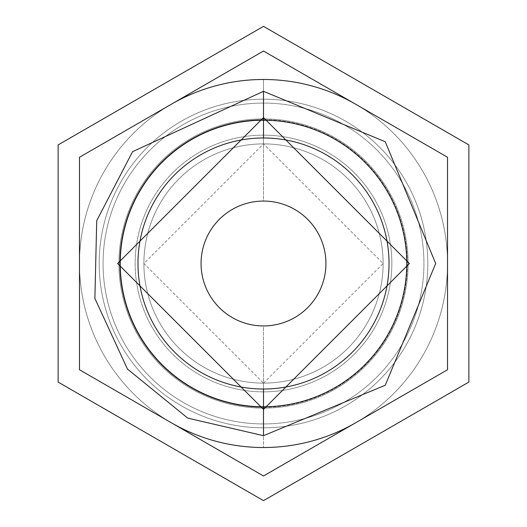 <?xml version="1.0" encoding="UTF-8"?>
<svg xmlns="http://www.w3.org/2000/svg" width="527" height="527" viewBox="0 0 527 527"><rect width="100%" height="100%" fill="white"/><g stroke="black" fill="none" stroke-linecap="round" stroke-linejoin="round"><path stroke-width="0.4" stroke-dasharray="2.63 1.98" d="M263.5 447.522A184.022 184.022 0 0 0 447.522 263.5A184.022 184.022 0 0 0 263.5 79.478A184.022 184.022 0 0 0 79.478 263.5A184.022 184.022 0 0 0 263.5 447.522A184.022 184.022 0 0 0 447.522 263.5A184.022 184.022 0 0 0 263.5 79.478A184.022 184.022 0 0 1 447.522 263.5A184.022 184.022 0 0 1 263.5 447.522A184.022 184.022 0 0 0 447.522 263.5A184.022 184.022 0 0 0 263.5 79.478L263.5 99.195A164.305 164.305 0 0 1 427.805 263.5A164.305 164.305 0 0 1 263.5 427.805L263.5 447.522A184.022 184.022 0 0 0 447.522 263.5A184.022 184.022 0 0 0 263.5 79.478A184.022 184.022 0 0 0 79.478 263.5A184.022 184.022 0 0 0 263.5 447.522A184.022 184.022 0 0 0 447.522 263.5A184.022 184.022 0 0 0 263.5 79.478A184.022 184.022 0 0 1 447.522 263.5A184.022 184.022 0 0 1 263.5 447.522A184.022 184.022 0 0 1 79.478 263.5A184.022 184.022 0 0 1 263.5 79.478A184.022 184.022 0 0 1 447.522 263.5A184.022 184.022 0 0 1 263.5 447.522A184.022 184.022 0 0 1 79.478 263.5A184.022 184.022 0 0 1 263.5 79.478A184.022 184.022 0 0 0 79.478 263.5A184.022 184.022 0 0 0 263.5 447.522L263.5 427.805A164.305 164.305 0 0 0 427.805 263.5A164.305 164.305 0 0 0 263.5 99.195A164.305 164.305 0 0 1 427.805 263.5A164.305 164.305 0 0 1 263.5 427.805A164.305 164.305 0 0 1 99.195 263.5A164.305 164.305 0 0 1 263.5 99.195A164.305 164.305 0 0 1 427.805 263.5A164.305 164.305 0 0 1 263.5 427.805A164.305 164.305 0 0 1 99.195 263.5A164.305 164.305 0 0 1 263.5 99.195A164.305 164.305 0 0 1 427.805 263.5A164.305 164.305 0 0 1 263.5 427.805A164.305 164.305 0 0 0 427.805 263.5A164.305 164.305 0 0 0 263.5 99.195A164.305 164.305 0 0 1 427.805 263.5A164.305 164.305 0 0 1 263.5 427.805A164.305 164.305 0 0 1 99.195 263.5A164.305 164.305 0 0 1 263.5 99.195A164.305 164.305 0 0 1 427.805 263.5A164.305 164.305 0 0 1 263.5 427.805A164.305 164.305 0 0 1 99.195 263.5A164.305 164.305 0 0 1 263.5 99.195L263.5 79.478A184.022 184.022 0 0 0 79.478 263.5A184.022 184.022 0 0 0 263.5 447.522A184.022 184.022 0 0 1 79.478 263.5A184.022 184.022 0 0 1 263.5 79.478A184.022 184.022 0 0 0 79.478 263.5A184.022 184.022 0 0 0 263.5 447.522L263.5 427.805A164.305 164.305 0 0 1 99.195 263.5A164.305 164.305 0 0 1 263.5 99.195A164.305 164.305 0 0 0 99.195 263.5A164.305 164.305 0 0 0 263.5 427.805A164.305 164.305 0 0 1 99.195 263.5A164.305 164.305 0 0 1 263.5 99.195A164.305 164.305 0 0 0 99.195 263.5A164.305 164.305 0 0 0 263.5 427.805A164.305 164.305 0 0 1 99.195 263.5A164.305 164.305 0 0 1 263.5 99.195A164.305 164.305 0 0 1 427.805 263.5A164.305 164.305 0 0 1 263.5 427.805A164.305 164.305 0 0 0 427.805 263.5A164.305 164.305 0 0 0 263.5 99.195A164.305 164.305 0 0 1 427.805 263.5A164.305 164.305 0 0 1 263.5 427.805A164.305 164.305 0 0 0 427.805 263.5A164.305 164.305 0 0 0 263.5 99.195L263.5 79.478A184.022 184.022 0 0 1 447.522 263.5A184.022 184.022 0 0 1 263.5 447.522A184.022 184.022 0 0 0 447.522 263.5A184.022 184.022 0 0 0 263.5 79.478A184.022 184.022 0 0 0 79.478 263.5A184.022 184.022 0 0 0 263.5 447.522A184.022 184.022 0 0 1 79.478 263.5A184.022 184.022 0 0 1 263.5 79.478L263.5 99.195A164.305 164.305 0 0 0 99.195 263.5A164.305 164.305 0 0 0 263.5 427.805A164.305 164.305 0 0 1 99.195 263.5A164.305 164.305 0 0 1 263.5 99.195A164.305 164.305 0 0 0 99.195 263.5A164.305 164.305 0 0 0 263.5 427.805L263.5 447.522M408.089 263.5A144.589 144.589 0 0 1 263.5 408.089A144.589 144.589 0 0 1 118.911 263.5A144.589 144.589 0 0 1 263.5 118.911A144.589 144.589 0 0 1 408.089 263.5A144.589 144.589 0 0 1 263.5 408.089A144.589 144.589 0 0 1 118.911 263.5A144.589 144.589 0 0 1 263.5 118.911A144.589 144.589 0 0 1 408.089 263.5A144.589 144.589 0 0 1 263.5 408.089A144.589 144.589 0 0 1 118.911 263.5A144.589 144.589 0 0 0 263.5 408.089A144.589 144.589 0 0 0 408.089 263.5A144.589 144.589 0 0 0 263.5 118.911A144.589 144.589 0 0 0 118.911 263.5A144.589 144.589 0 0 1 263.5 118.911A144.589 144.589 0 0 1 408.089 263.5M79.478 369.743L263.5 475.986L447.522 369.743L447.522 157.257L263.5 51.014L79.478 157.257L79.478 369.743L263.5 475.986L447.522 369.743L447.522 157.257L263.5 51.014L79.478 157.257L79.478 369.743L79.478 157.257L263.5 51.014L447.522 157.257L263.5 51.014L79.478 157.257L79.478 369.743L263.5 475.986L79.478 369.743L263.5 475.986L447.522 369.743L263.5 475.986L447.522 369.743L447.522 157.257L447.522 369.743L447.522 157.257L263.5 51.014L79.478 157.257L79.478 369.743L263.5 475.986L447.522 369.743L447.522 157.257L263.5 51.014L79.478 157.257L79.478 369.743M58.122 144.925L58.122 382.075L263.5 500.65L468.878 382.075L468.878 144.925L263.5 26.35L58.122 144.925L58.122 382.075L263.5 500.65L468.878 382.075L468.878 144.925L263.5 26.35L58.122 144.925M263.5 423.939A160.439 160.439 0 0 1 103.061 263.5A160.439 160.439 0 0 1 263.5 103.061A160.439 160.439 0 0 1 423.939 263.5A160.439 160.439 0 0 1 263.5 423.939A160.439 160.439 0 0 1 103.061 263.5A160.439 160.439 0 0 1 263.5 103.061L263.5 201.064A62.436 62.436 0 0 0 201.064 263.5A62.436 62.436 0 0 0 263.5 325.936L263.5 391.851A128.351 128.351 0 0 1 135.149 263.5A128.351 128.351 0 0 1 263.5 135.149A128.351 128.351 0 0 0 135.149 263.5A128.351 128.351 0 0 0 263.5 391.851A128.351 128.351 0 0 1 135.149 263.5A128.351 128.351 0 0 1 263.5 135.149A128.351 128.351 0 0 0 135.149 263.5A128.351 128.351 0 0 0 263.5 391.851L263.5 325.936A62.436 62.436 0 0 0 325.936 263.5A62.436 62.436 0 0 0 263.5 201.064L263.5 135.149A128.351 128.351 0 0 1 391.851 263.5A128.351 128.351 0 0 1 263.5 391.851A128.351 128.351 0 0 0 391.851 263.5A128.351 128.351 0 0 0 263.5 135.149A128.351 128.351 0 0 1 391.851 263.5A128.351 128.351 0 0 1 263.5 391.851A128.351 128.351 0 0 0 391.851 263.5A128.351 128.351 0 0 0 263.5 135.149L263.5 103.061A160.439 160.439 0 0 1 423.939 263.5A160.439 160.439 0 0 1 263.5 423.939M263.5 120.228A143.272 143.272 0 0 1 406.772 263.5A143.272 143.272 0 0 1 263.5 406.772A143.272 143.272 0 0 0 406.772 263.5A143.272 143.272 0 0 0 263.5 120.228L263.5 143.891A119.609 119.609 0 0 1 383.109 263.5A119.609 119.609 0 0 1 263.5 383.109L263.5 406.772A143.272 143.272 0 0 1 120.228 263.5A143.272 143.272 0 0 1 263.5 120.228A143.272 143.272 0 0 0 120.228 263.5A143.272 143.272 0 0 0 263.5 406.772L263.5 383.109A119.609 119.609 0 0 0 383.109 263.5A119.609 119.609 0 0 0 263.5 143.891A119.609 119.609 0 0 1 383.109 263.5A119.609 119.609 0 0 1 263.5 383.109A119.609 119.609 0 0 1 143.891 263.5A119.609 119.609 0 0 1 263.5 143.891A119.609 119.609 0 0 1 383.109 263.5A119.609 119.609 0 0 1 263.5 383.109A119.609 119.609 0 0 1 143.891 263.5A119.609 119.609 0 0 1 263.5 143.891L263.5 120.228L263.5 143.891A119.609 119.609 0 0 0 143.891 263.5A119.609 119.609 0 0 0 263.5 383.109A119.609 119.609 0 0 1 143.891 263.5A119.609 119.609 0 0 1 263.5 143.891L263.5 120.228M263.5 325.936A62.436 62.436 0 0 0 325.936 263.5A62.436 62.436 0 0 0 263.5 201.064A62.436 62.436 0 0 0 201.064 263.5A62.436 62.436 0 0 0 263.5 325.936A62.436 62.436 0 0 0 325.936 263.5A62.436 62.436 0 0 0 263.5 201.064A62.436 62.436 0 0 0 201.064 263.5A62.436 62.436 0 0 0 263.5 325.936A62.436 62.436 0 0 0 325.936 263.5A62.436 62.436 0 0 0 263.5 201.064A62.436 62.436 0 0 1 325.936 263.5A62.436 62.436 0 0 1 263.5 325.936A62.436 62.436 0 0 0 325.936 263.5A62.436 62.436 0 0 1 263.5 325.936A62.436 62.436 0 0 1 201.064 263.5A62.436 62.436 0 0 1 263.5 201.064A62.436 62.436 0 0 0 201.064 263.5A62.436 62.436 0 0 1 263.5 201.064A62.436 62.436 0 0 1 325.936 263.5A62.436 62.436 0 0 1 263.5 325.936A62.436 62.436 0 0 0 325.936 263.5A62.436 62.436 0 0 1 263.5 325.936A62.436 62.436 0 0 1 201.064 263.5A62.436 62.436 0 0 1 263.5 201.064A62.436 62.436 0 0 0 201.064 263.5A62.436 62.436 0 0 0 263.5 325.936M355.508 104.135A184.022 184.022 0 0 1 355.508 422.865A184.022 184.022 0 0 0 355.508 104.135M171.492 422.865A184.022 184.022 0 0 1 171.492 104.135A184.022 184.022 0 0 0 171.492 422.865M201.064 263.5A62.436 62.436 0 0 1 263.5 201.064A62.436 62.436 0 0 0 201.064 263.5M263.5 409.4L263.5 435.691L263.5 409.4L409.4 263.5L263.5 117.6L409.4 263.5L263.5 409.4L117.6 263.5L263.5 117.6L263.5 143.891L263.5 91.309L263.5 117.6L117.6 263.5L263.5 409.4L263.5 383.109L263.5 409.4M263.5 406.772L263.5 383.109L263.5 406.772M263.5 407.266A143.766 143.766 0 0 1 119.734 263.5A143.766 143.766 0 0 1 263.5 119.734A143.766 143.766 0 0 0 119.734 263.5A143.766 143.766 0 0 0 263.5 407.266A143.766 143.766 0 0 0 407.266 263.5A143.766 143.766 0 0 0 263.5 119.734A143.766 143.766 0 0 1 407.266 263.5A143.766 143.766 0 0 1 263.5 407.266A143.766 143.766 0 0 1 119.734 263.5A143.766 143.766 0 0 1 263.5 119.734A143.766 143.766 0 0 1 407.266 263.5A143.766 143.766 0 0 1 263.5 407.266M263.5 391.851A128.351 128.351 0 0 0 391.851 263.5A128.351 128.351 0 0 0 263.5 135.149A128.351 128.351 0 0 0 135.149 263.5A128.351 128.351 0 0 0 263.5 391.851M263.5 383.109L383.109 263.5L263.5 143.891L143.891 263.513L263.5 383.109"/><path stroke-width="0.79" d="M58.122 382.075L263.5 500.65L468.878 382.075L468.878 144.925L263.5 26.35L58.122 144.925L58.122 382.075L58.122 144.925L263.5 26.35L468.878 144.925L468.878 382.075L263.5 500.65L58.122 382.075M263.5 406.772L263.5 389.025A125.525 125.525 0 0 0 389.025 263.5A125.525 125.525 0 0 0 263.5 137.975L263.5 120.228A143.272 143.272 0 0 1 406.772 263.5A143.272 143.272 0 0 1 263.5 406.772A143.272 143.272 0 0 0 406.772 263.5A143.272 143.272 0 0 0 263.5 120.228L263.5 137.975A125.525 125.525 0 0 0 137.975 263.5A125.525 125.525 0 0 0 263.5 389.025A125.525 125.525 0 0 0 389.025 263.5A125.525 125.525 0 0 0 263.5 137.975A125.525 125.525 0 0 0 137.975 263.5A125.525 125.525 0 0 0 263.5 389.025L263.5 406.772A143.272 143.272 0 0 1 120.228 263.5A143.272 143.272 0 0 1 263.5 120.228A143.272 143.272 0 0 0 120.228 263.5A143.272 143.272 0 0 0 263.5 406.772L263.5 409.4L409.4 263.5L263.5 117.6L263.5 91.309L263.5 117.6L409.4 263.5L263.5 409.4L263.5 406.772M79.478 369.743L263.5 475.986L447.522 369.743L447.522 157.257L263.5 51.014L79.478 157.257L79.478 369.743L79.478 157.257L263.5 51.014L447.522 157.257L447.522 369.743L263.5 475.986L79.478 369.743M263.5 79.478A184.022 184.022 0 0 1 355.508 104.135A184.022 184.022 0 0 0 171.492 104.135A184.022 184.022 0 0 1 263.5 79.478M355.508 422.865A184.022 184.022 0 0 1 263.5 447.522A184.022 184.022 0 0 0 355.508 422.865M263.5 325.936A62.436 62.436 0 0 0 325.936 263.5A62.436 62.436 0 0 0 263.5 201.064A62.436 62.436 0 0 1 325.936 263.5A62.436 62.436 0 0 1 263.5 325.936A62.436 62.436 0 0 1 201.064 263.5A62.436 62.436 0 0 1 263.5 201.064A62.436 62.436 0 0 0 201.064 263.5A62.436 62.436 0 0 0 263.5 325.936M263.5 447.522A184.022 184.022 0 0 1 171.492 422.865A184.022 184.022 0 0 0 263.5 447.522M263.5 435.691L263.5 409.4L263.5 435.691L385.257 385.257L435.691 263.5L385.257 141.743L263.5 91.309L132.567 151.671L96.718 220.681L94.886 298.42L127.442 369.038L187.75 418.128L263.5 435.691M263.5 120.228L263.5 117.6L117.6 263.5L263.5 409.4L117.6 263.5L263.5 117.6L263.5 120.228"/></g></svg>
